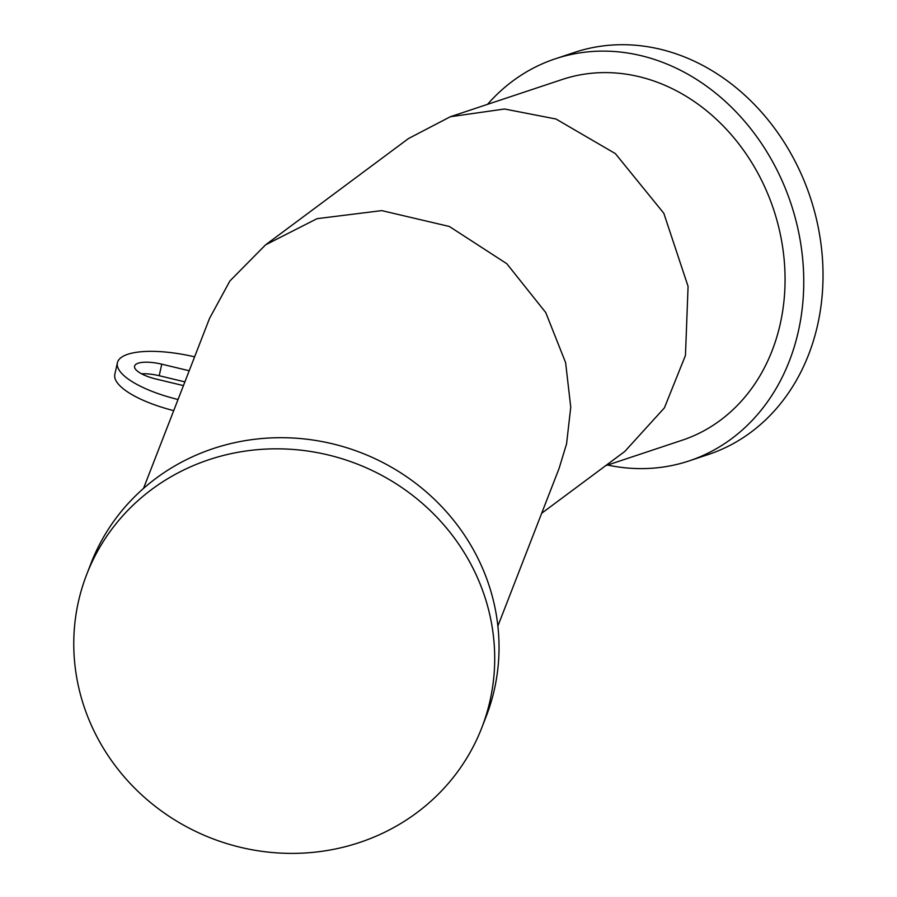 <?xml version="1.0" encoding="UTF-8"?>
<svg xmlns="http://www.w3.org/2000/svg" width="897" height="897" viewBox="0 0 897 897"><rect width="100%" height="100%" fill="white"/><g stroke="black" fill="none" stroke-linecap="round" stroke-linejoin="round"><path stroke-width="1.35" d="M541.676 513.263L624.805 451.438L664.419 407.855L685.454 355.425L688.077 286.401L663.825 213.284L615.364 153.611L555.983 119.009L504.551 109.008L450.372 116.722L408.494 138.542L265.59 244.836L229.89 280.974L209.506 318.48L143.498 488.45M605.621 465.711L682.213 440.214A190.086 159.599 -108.4 0 0 784.707 267.003A190.086 159.599 -108.4 0 0 661.515 83.881A190.086 159.599 -108.4 0 0 562.15 79.508L450.372 116.722M487.553 104.344A211.894 177.909 71.6 0 1 555.254 58.821A211.894 177.909 71.6 0 1 666.034 63.687A211.894 177.909 71.6 0 1 803.353 267.822A211.894 177.909 71.6 0 1 689.098 460.912A211.894 177.909 71.6 0 1 607.617 465.05M555.254 58.821L574.529 52.407A211.894 177.909 71.6 0 1 685.297 57.273A211.894 177.909 71.6 0 1 822.627 261.408A211.894 177.909 71.6 0 1 708.372 454.499L689.098 460.912M481.756 727.815L486.084 716.681A211.894 200.793 -158.8 0 0 332.417 443.791A211.894 200.793 -158.8 0 0 91.034 563.271L86.717 574.405A211.894 200.793 -158.8 0 0 240.385 847.295A211.894 200.793 -158.8 0 0 481.756 727.815A211.894 200.793 -158.8 0 0 328.089 454.925A211.894 200.793 -158.8 0 0 86.717 574.405M497.869 626.072L559.111 468.369L566.568 443.847L570.75 407.171L565.615 362.612L545.757 312.582L506.805 263.707L449.352 226.47L381.763 210.616L317.078 218.666L265.59 244.836M173.715 410.624A71.67 22.66 -167.4 0 1 114.827 374.318L117.406 362.78A71.67 22.66 -167.4 0 1 194.604 356.838M178.032 399.513A71.67 22.66 -167.4 0 1 117.406 362.78M184.883 381.875L159.195 375.72A24.925 7.882 12.6 0 0 141.513 373.78M189.2 370.753L161.774 364.182A24.925 7.882 12.6 0 0 134.561 366.167A24.925 7.882 12.6 0 0 156.011 379.027L183.436 385.598M159.195 375.72L161.774 364.182"/></g></svg>
